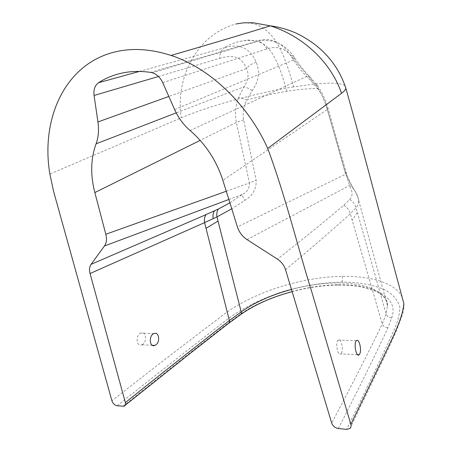 <?xml version="1.0" encoding="UTF-8"?>
<svg xmlns="http://www.w3.org/2000/svg" width="452" height="452" viewBox="0 0 452 452"><rect width="100%" height="100%" fill="white"/><g stroke="black" fill="none" stroke-linecap="round" stroke-linejoin="round"><path stroke-width="0.34" stroke-dasharray="2.26 1.69" d="M285.534 269.737C312.259 247.312 333.847 228.655 350.3 213.756L356.046 207.858C357.916 205.807 358.781 203.377 358.634 200.575M291.467 289.433C306.897 285.342 322.005 283.195 336.785 282.992C364.448 282.653 386.268 290.947 387.477 305.693L386.138 314.055L382.245 323.92C369.708 350.097 352.859 383.138 331.695 423.049M341.367 353.255C343.842 349.447 340.91 337.232 338.152 340.045C334.966 342.418 337.797 357.007 340.859 353.905L341.367 353.255M293.585 86.88C255.9 93.067 209.338 105.813 181.207 117.848L49.878 174.082M402.111 297.111C395.494 283.093 371.335 275.856 342.401 276.313C297.642 276.997 247.193 294.732 218.632 318.44C187.998 341.559 152.42 369.007 111.904 400.771M142.713 344.271L141.775 344.797C136.278 347.294 135.289 335.011 140.809 333.096C145.753 330.791 147.482 341.147 142.713 344.271M345.023 85.767C342.48 83.801 336.683 82.936 327.621 83.168L314.439 84.055L293.591 86.88C280.98 39.708 266.245 17.735 235.978 23.99C197.434 34.375 175.11 76.942 181.207 117.848M358.634 200.552C358.476 197.88 357.453 194.998 355.549 191.919C352.164 187.699 348.729 181.049 345.243 171.969L326.937 107.949C324.802 100.643 321.728 94.208 317.733 88.643C309.795 88.389 299.484 89.281 286.794 91.321C274.07 93.406 260.742 96.287 246.798 99.965C243.509 106.356 242.447 113.006 243.622 119.916L256.171 180.246C256.533 189.026 252.73 195.761 244.752 200.456L231.757 208.824M139.323 71.444L224.345 47.799C221.158 50.132 219.644 53.647 219.808 58.336L158.494 76.495M267.737 47.833C264.736 44.477 260.804 42.115 255.956 40.736L248.075 40.019L239.814 41.386C234.249 42.607 229.096 44.742 224.35 47.793C236.402 44.03 248.826 45.296 256.222 62.314C260.12 71.879 258.787 81.326 252.21 90.649L246.798 99.96C243.187 98.564 240.424 97.751 238.509 97.519L243.91 86.84L176.218 112.876M239.814 41.392C245.283 40.268 251.058 40.143 257.126 41.03L150.742 72.399M117.158 405.755C156.607 374.369 191.269 347.17 221.135 324.157C237.797 310.411 258.81 299.427 284.172 291.195C303.597 285.641 322.773 282.596 341.701 282.059C359.978 282.178 375.742 285.139 387.07 290.964C393.681 295.331 397.941 300.642 399.856 306.902C399.732 313.615 398.014 320.835 394.709 328.559C382.703 355.227 366.674 388.833 346.622 429.372M338.345 428.519C359.148 387.912 375.674 354.334 387.923 327.785L391.698 317.818C399.359 297.111 373.702 284.246 339.26 284.777C304.829 284.963 263.527 297.326 239.046 315.146L227.22 323.785C197.292 346.961 162.505 374.482 122.865 406.342M286.794 91.327L285.788 87.569M285.794 87.569C280.11 67.224 274.093 53.98 267.748 47.833M190.122 130.543L307.829 75.919L315.801 84.936L317.377 85.388C318.276 86.033 318.394 87.112 317.733 88.637L310.982 80.857C303.23 73.574 296.506 65.212 290.805 55.771C279.805 38.912 266.821 37.748 257.126 41.03L258.154 41.228M345.243 171.969L346.334 173.003L345.644 174.195C347.859 179.76 349.113 183.563 349.402 185.602C352.82 191.484 352.916 196.128 349.678 199.547L343.808 205.27C326.943 219.621 304.823 237.577 277.46 259.143M315.801 84.936C320.92 92.304 324.751 100.491 327.293 109.508L222.881 180.359M229.887 202.824L242.413 194.405C247.221 192.106 249.566 188.298 249.453 182.964L256.171 180.246M226.277 191.241L249.453 182.964L236.339 122.458C234.678 114.006 235.402 105.695 238.509 97.519M252.21 90.649C248.555 88.321 245.786 87.05 243.91 86.84C248.289 80.501 249.171 74.399 246.555 68.546C240.893 54.28 229.61 55.364 219.802 58.336M290.805 55.771C292.76 55.658 293.953 56.234 294.382 57.5L294.292 59.692L307.829 75.919L309.281 76.139C310.914 76.823 311.479 78.394 310.982 80.857M355.549 191.919L352.571 187.201L349.402 185.602L247.035 239.605M228.842 199.479L242.413 194.405C242.34 195.643 243.119 197.665 244.752 200.456M256.222 62.314C251.917 63.579 248.69 65.653 246.555 68.546L168.828 96.445M343.808 205.27C347.136 207.259 349.3 210.09 350.3 213.756L382.245 323.92C383.239 326.372 385.132 327.66 387.923 327.785M349.678 199.547C352.961 201.49 355.086 204.259 356.046 207.858L357.368 212.525L352.148 220.135M391.698 317.818C389.002 317.869 387.149 316.615 386.138 314.055L357.368 212.525M326.937 107.949L328.084 108.593L327.293 109.508L345.644 174.195L237.407 226.938M162.72 82.643L266.72 49.036C274.607 46.415 284.37 45.618 294.292 59.692L174.642 109.576M243.622 119.916L236.339 122.458L200.179 140.374M341.701 282.059C342.627 280.647 342.859 278.731 342.401 276.313M228.119 323.711L227.22 323.785M239.927 315.072L239.046 315.146M339.26 284.777L338.876 285.071C338.006 285.353 337.305 284.664 336.785 282.992M266.72 49.036C264.9 44.951 262.053 42.352 258.165 41.234M387.494 305.784L358.707 200.535C357.848 196.428 355.797 191.97 352.554 187.184L348.452 178.76L346.334 173.003L328.079 108.593C325.7 100.163 322.135 92.417 317.383 85.371L309.253 76.134C303.863 70.54 298.908 64.337 294.393 57.523C284.088 41.126 267.335 38.68 258.12 41.217L152.273 72.721M356.442 340.689L338.152 340.045M357.538 354.667L340.859 353.905M153.962 333.559L140.809 333.096M152.296 345.277L141.775 344.797M349.955 428.462L388.319 348.899L395.952 332.005L400.93 318.575M403.828 303.529L403.981 305.077C404.28 307.258 403.235 313.694 401.206 317.575L400.901 318.474M123.978 406.246L125.187 405.274M228.153 323.7L228.994 323.078M387.471 305.699L387.59 302.885C387.031 300.766 385.714 298.614 383.641 296.433L378.234 292.602L374.013 290.596L361.64 287.014C354.667 285.743 347.091 285.093 338.898 285.071C323.705 285.235 308.117 287.421 292.128 291.636M239.955 315.061L240.792 314.456"/><path stroke-width="0.68" d="M231.757 208.824L216.966 216.903L204.581 222.621L90.067 273.522C89.106 269.81 89.439 266.753 91.067 264.358L104.452 245.984C106.536 242.956 106.988 239.046 105.819 234.255L226.277 191.241M235.978 23.99L243.103 22.866L252.871 22.713L270.29 25.854C300.009 34.957 330.073 59.754 341.531 93.287L267.708 148.442C248.137 104.57 209.886 68.003 171.138 55.483C151.731 49.149 133.532 47.85 116.543 51.584C65.144 62.89 40.448 118.622 49.878 174.082L53.658 191.654L111.904 400.771C112.932 403.551 114.684 405.212 117.158 405.755L124.023 406.235C125.345 405.693 125.792 404.472 125.357 402.574L90.067 273.522M125.357 402.574C164.89 370.911 199.564 343.565 229.384 320.536L241.204 311.908C254.764 302.348 271.516 294.857 291.467 289.433M155.85 344.865C160.584 341.701 158.867 331.226 153.962 333.559C148.488 335.503 149.465 347.927 154.917 345.396L155.85 344.865M267.708 148.442C285.98 197.767 297.472 246.38 311.869 292.184L350.854 424.383C351.317 426.1 351.012 427.456 349.955 428.462L346.622 429.372L338.345 428.519C335.107 427.92 332.892 426.095 331.695 423.049L285.534 269.737C284.11 265.318 281.421 261.787 277.46 259.143L247.035 239.605C242.385 236.498 239.176 232.277 237.407 226.938L222.881 180.359C216.48 160.579 205.564 143.973 190.122 130.543C183.523 124.871 178.359 117.882 174.642 109.576L162.72 82.643C160.302 77.518 156.827 74.218 152.296 72.744L150.742 72.399C140.905 70.958 131.543 71.145 122.65 72.941C113.774 74.778 105.734 78.043 98.525 82.733L139.323 71.444M350.854 424.383L383.968 355.865C393.342 336.113 402.574 318.474 403.828 303.529L402.111 297.111M341.531 93.287C344.108 91.355 345.554 89.682 345.87 88.281L345.023 85.767M359.656 354.085C361.995 350.215 359.057 337.83 356.442 340.695C353.407 343.102 356.272 357.899 359.176 354.741L359.656 354.085M176.218 112.876L96.073 143.809C90.711 158.731 90.304 174.986 94.847 192.569L105.819 234.255M96.073 143.809C98.463 137.385 99.09 130.097 97.948 121.95L168.828 96.445M158.494 76.495L94.067 95.468L97.948 121.95M94.067 95.468C93.383 89.66 94.869 85.417 98.525 82.739M91.067 264.358L206.135 214.576L218.514 208.943L229.887 202.824M213.169 218.621L213.203 218.598C212.66 215.259 213.135 212.615 214.632 210.677C213.124 212.739 212.632 215.384 213.169 218.615M228.124 323.711C229.243 323.248 229.667 322.191 229.384 320.536L204.581 222.621C204.067 219.344 204.581 216.661 206.135 214.576M218.514 208.943C216.966 211.011 216.451 213.666 216.966 216.903L241.204 311.908C241.475 313.558 241.052 314.609 239.933 315.067M218.033 221.084L206.022 228.311M228.842 199.479L104.452 245.984M200.179 140.374L94.847 192.569M403.828 303.518C385.709 237.074 366.905 163.144 345.87 88.281L345.87 88.281C340.91 73.162 332.638 60.308 321.056 49.714C314.366 43.528 306.207 38.075 296.585 33.358C287.997 29.521 279.212 27.013 270.239 25.837M270.29 25.849C245.419 33.578 212.372 43.437 171.138 55.415M359.176 354.741L357.538 354.667M154.917 345.401L152.296 345.277M125.187 405.274L190.298 353.289L228.153 323.7M228.994 323.078L239.955 315.061M240.792 314.456C254.77 304.699 271.884 297.094 292.128 291.636"/></g></svg>
